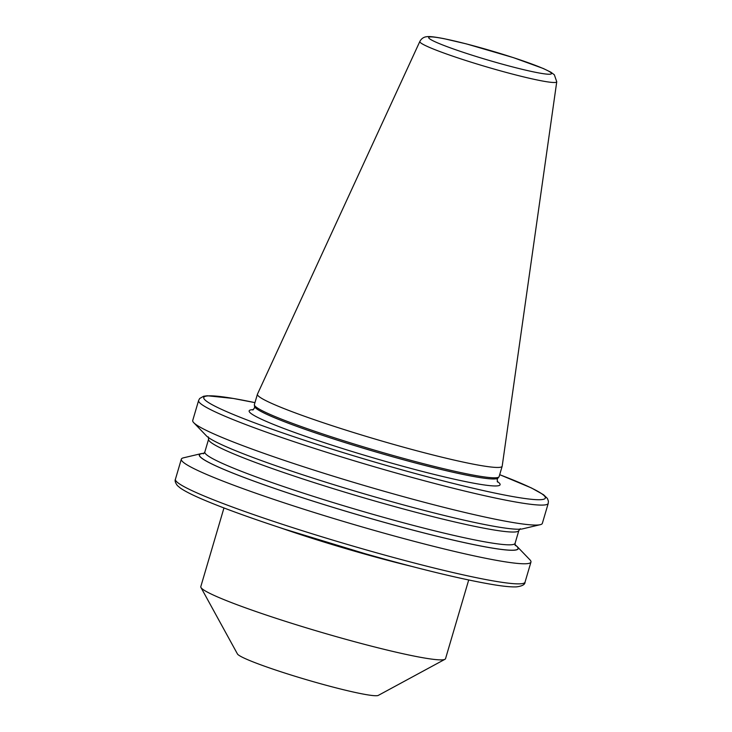 <?xml version="1.0" encoding="UTF-8"?>
<svg xmlns="http://www.w3.org/2000/svg" width="732" height="732" viewBox="0 0 732 732"><rect width="100%" height="100%" fill="white"/><g stroke="black" fill="none" stroke-linecap="round" stroke-linejoin="round"><path stroke-width="1.1" d="M556.75 81.764L502.198 466.147A127.56 9.79 -163.6 0 1 502.17 466.257L499.123 476.614A127.56 9.79 -163.6 0 1 498.94 476.935A127.56 9.79 -163.6 0 1 330.718 436.592A127.56 9.79 -163.6 0 1 254.361 404.942A127.56 9.79 -163.6 0 1 254.379 404.586L257.435 394.228A127.56 9.79 -163.6 0 1 257.472 394.127L419.839 41.468A71.361 5.472 -163.6 0 0 462.523 59.429A71.361 5.472 -163.6 0 0 556.75 81.764L554.344 74.792L550.885 72.194L543.263 68.488L513.379 57.627L466.476 43.92L444.132 38.695C430.297 36.033 428.01 36.536 426.756 36.71C423.7 37.012 421.394 38.604 419.839 41.468M468.7 579.991L445.541 658.681A127.56 9.79 -163.6 0 1 444.965 659.294A127.56 9.79 -163.6 0 1 277.135 618.65A127.56 9.79 -163.6 0 1 200.952 587.485A127.56 9.79 -163.6 0 1 200.797 586.652L223.955 507.962M444.965 659.294L378.279 695.4A73.621 5.646 -163.6 0 1 281.417 671.939A73.621 5.646 -163.6 0 1 237.442 653.951L200.952 587.485M502.17 466.257A127.56 9.79 -163.6 0 1 333.765 426.225A127.56 9.79 -163.6 0 1 257.435 394.228M499.691 474.675L531.441 487.96L543.547 494.741L547.362 498.428L548.405 501.136L548.231 503.378L542.348 523.353A182.222 13.981 -163.6 0 1 540.271 524.679L522.483 528.888A166.21 12.755 -163.6 0 1 304.951 475.516A166.21 12.755 -163.6 0 1 206.433 435.869L193.76 422.703A182.222 13.981 -163.6 0 1 192.726 420.452L198.61 400.477L199.68 398.492L203.652 396.241L207.257 395.756L233.27 398.455L254.956 402.637A177.922 13.652 16.4 0 0 251.762 421.76A177.922 13.652 16.4 0 0 492.023 492.471A177.922 13.652 16.4 0 0 499.691 474.693M540.271 524.679A182.222 13.981 -163.6 0 1 301.776 466.174A182.222 13.981 -163.6 0 1 193.76 422.703M515.008 544.809A166.21 12.755 -163.6 0 1 517.259 546.648A166.21 12.755 -163.6 0 1 355.148 514.01A166.21 12.755 -163.6 0 1 201.199 453.63A166.21 12.755 -163.6 0 1 204.091 453.3M517.259 546.648L529.922 559.824A182.222 13.981 -163.6 0 1 530.956 562.066A182.222 13.981 -163.6 0 1 352.202 524.03A182.222 13.981 -163.6 0 1 181.335 459.165A182.222 13.981 -163.6 0 1 183.421 457.839L201.199 453.63M497.211 481.409A130.799 10.038 -163.6 0 1 455.579 479.469A130.799 10.038 -163.6 0 1 327.424 443.693A130.799 10.038 -163.6 0 1 253.4 409.646M466.979 53.555A63.977 4.904 16.4 0 0 546.96 74.133A63.977 4.904 16.4 0 0 513.159 57.581A63.977 4.904 16.4 0 0 433.188 37.012A63.977 4.904 16.4 0 0 466.979 53.555M411.357 566.312A127.56 9.79 -163.6 0 1 301.758 534.991A127.56 9.79 -163.6 0 1 279.569 527.525M498.94 476.935L497.916 478.097A126.901 9.736 -163.6 0 1 330.553 437.956A126.901 9.736 -163.6 0 1 254.599 406.48L254.489 407.98L252.787 410.012M204.832 452.001A161.708 12.407 -163.6 0 0 356.457 509.554A161.708 12.407 -163.6 0 0 515.09 543.309L518.851 530.526A161.708 12.407 -163.6 0 1 360.226 496.763A161.708 12.407 -163.6 0 1 208.593 439.209L204.832 452.001L203.395 453.813M181.335 459.165L175.424 479.25A182.222 13.981 16.4 0 0 284.464 524.972A182.222 13.981 16.4 0 0 525.045 582.15L530.956 562.066M515.026 544.901A166.008 12.737 -163.6 0 1 355.148 513.992A166.008 12.737 -163.6 0 1 204.027 453.364M548.231 503.378A182.222 13.981 -163.6 0 1 369.468 465.342A182.222 13.981 -163.6 0 1 198.61 400.477M497.916 478.097L497.193 479.405L497.522 482.04M515.09 543.309L515.31 545.615M518.851 530.526L520.287 528.705M208.373 436.903L208.593 439.209M254.599 406.48L254.361 404.942M175.424 479.25C174.664 480.64 175.314 482.736 177.364 485.554L180.136 487.905C184.638 491.099 192.415 495.042 203.459 499.736C223.37 508.182 250.445 518 284.684 529.199L365.048 553.685C419.903 569.194 462.761 579.543 493.615 584.712C503.854 586.387 511.476 587.11 516.472 586.872C522.172 586.149 525.027 584.575 525.045 582.15"/></g></svg>
